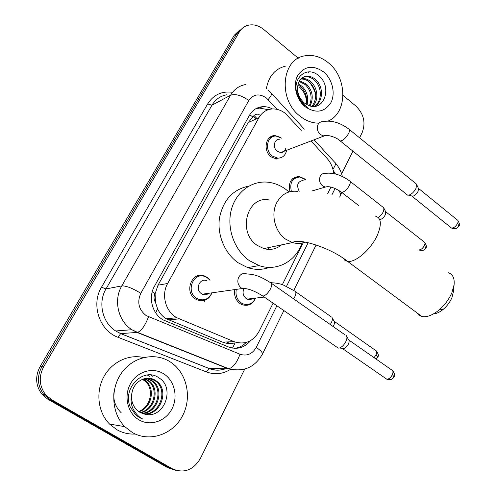 <?xml version="1.0" encoding="UTF-8"?>
<svg xmlns="http://www.w3.org/2000/svg" width="496" height="496" viewBox="0 0 496 496"><rect width="100%" height="100%" fill="white"/><g stroke="black" fill="none" stroke-linecap="round" stroke-linejoin="round"><path stroke-width="0.74" d="M255.583 298.102C252.65 304.42 248.068 306.584 241.837 304.6L240.076 303.626C235.606 300.173 233.864 295.486 234.844 289.577M212.003 292.82C208.853 299.851 203.8 302.169 196.85 299.764L195.43 298.958C183.439 291.735 192.38 270.351 204.817 276.098L207.012 277.27L210.056 280.234M277.028 159.173L271.275 156.947C262.632 150.927 265.54 135.061 275.1 135.613L280.786 137.448M301.289 130.367L285.33 113.417C281.232 110.224 276.849 108.736 272.174 108.965C266.414 109.467 262 112.356 258.924 117.645L167.648 283.483C161.026 294.841 165.596 311.792 176.861 317.75L234.149 341.682C244.776 345.061 253.059 341.651 259.011 331.458L273.116 303.161M155.508 302.486L155.074 293.675C153.593 296.676 153.735 299.609 155.508 302.486L157.548 308.723C159.495 313.106 162.409 316.454 166.284 318.773L222.518 342.116C226.573 343.703 230.783 343.933 235.147 342.804L232.5 348.099M259.185 114.378C256.451 113.751 254.343 114.626 252.867 117L248.105 122.667L158.019 285.194L155.273 293.316M333.684 173.569C333.076 167.729 330.869 162.682 327.069 158.429L311.029 140.963M282.305 284.723L303.217 242.755M327.744 193.539L330.975 187.054M289.937 191.692C288.108 182.398 291.14 177.345 299.032 176.526L304.191 178.622M272.453 108.953C269.161 107.198 265.794 106.448 262.347 106.702C256.773 107.279 252.495 110.112 249.513 115.202L154.448 286.297C147.907 297.426 152.26 313.987 163.283 319.976L228.464 346.946C237.125 349.934 244.528 347.808 250.66 340.566M255.366 108.984L259.476 108.085L268.305 109.697M343.027 95.375L355.905 106.07C363.81 113.906 365.899 122.735 362.167 132.568L359.557 137.826M244.751 369.098L200.384 458.465C193.223 470.264 183.886 473.711 172.379 468.813L51.646 399.751L45.682 394.766C39.203 386.08 38.539 376.737 43.698 366.736L239.332 31.949C241.242 28.756 243.883 26.598 247.256 25.482C252.892 23.901 258.373 25.222 263.705 29.456L298.307 58.212M352.935 151.168L341.651 173.898M175.745 470.307L167.518 467.598L47.92 399.286L42.017 394.357C35.6 385.776 34.949 376.545 40.064 366.662L234.236 35.278L236.772 33.623L242.649 28.005L236.772 33.623L41.869 366.699L236.772 33.623L239.332 31.949M47.92 399.286L49.774 399.522L43.84 394.562C37.392 385.925 36.735 376.638 41.869 366.699C36.735 376.638 37.392 385.925 43.84 394.562L49.774 399.522L169.936 468.205L49.774 399.522L51.646 399.751M246.208 342.451C242.885 345.836 238.973 347.795 234.472 348.316M315.667 94.407C314.359 89.633 312.12 85.393 308.952 81.685M234.236 35.278L240.089 29.686M319.033 123.144C312.424 123.231 306.125 120.931 300.13 116.238C277.872 99.925 281.406 58.888 304.873 55.825C313.131 54.43 320.993 56.78 328.445 62.868C347.609 77.94 347.622 112.989 328.16 121.036M266.358 88.902C268.547 76.347 275.001 68.739 285.721 66.08M307.725 71.908L308.785 72.751M314.098 106.398C322.4 101.699 322.183 86.843 314.545 80.259C311.624 77.643 308.462 76.496 305.059 76.83L302.827 77.432M314.377 106.38C323.373 102.362 323.764 86.552 315.71 79.695C312.79 77.072 309.622 75.925 306.218 76.254C301.729 77.01 298.945 80.085 297.86 85.492C296.906 92.411 299.069 98.245 304.352 103.001L308.27 105.307C323.975 112.431 332.376 87.296 319.474 76.458C307.297 63.996 290.389 78.883 297.767 95.728C299.398 99.727 301.779 103.007 304.91 105.567L307.836 107.545L304.842 105.257C298.66 99.119 296.335 92.535 297.86 85.492M312.021 106.33C317.502 98.202 316.801 90.26 309.932 82.497C307.129 79.992 304.079 78.852 300.787 79.075M312.616 106.386C319.089 100.514 317.8 87.866 311.079 81.939C308.165 79.341 305.015 78.207 301.624 78.542L301.264 78.604M309.337 105.716C312.604 97.979 311.29 90.973 305.387 84.698L299.131 81.443M310.05 105.933C313.85 98.047 312.672 90.78 306.516 84.153L299.503 80.774M306.181 104.284C307.489 97.545 305.734 91.735 300.911 86.862L297.978 84.81M307.024 104.743C308.797 97.7 307.136 91.562 302.027 86.323L298.208 83.843M323.628 71.957C332.388 79.193 335.761 93.465 330.894 102.691C324.44 112.375 315.859 113.727 305.164 106.752C296.118 99.56 292.603 84.742 297.755 75.466C304.544 65.918 313.168 64.747 323.628 71.957M298.989 86.701C303.676 90.656 306.199 95.84 306.559 102.238M453.58 290.991L451.98 297.575C450.021 302.076 447.132 305.982 443.3 309.287C439.809 312.164 436.53 313.708 433.454 313.925M416.733 312.678L418.884 315.171L421.929 316.529C426.889 317.428 432.617 315.239 439.103 309.963C444.732 305.102 448.985 299.361 451.868 292.745L454.088 284.754C454.696 278.126 452.699 274.102 448.093 272.688M269.396 200.037C247.368 194.835 236.921 232.264 257.219 245.371L263.835 248.62C270.444 250.368 276.346 249.122 281.542 244.875M301.99 243.046C295.889 261.38 276.811 271.864 259.042 265.577L249.321 260.605C234.397 250.207 226.517 228.29 231.254 210.044C235.898 191.747 252.123 180.091 268.621 182.286C274.92 183.136 280.761 185.578 286.149 189.621L288.982 191.964M269.483 267.387C262.452 269.96 255.192 270.041 247.709 267.629L238.142 262.781C224.831 253.524 217.019 234.968 219.468 218.116C223.132 200.055 232.884 189.398 248.732 186.149M268.739 247.585L267.97 249.37M285.876 147.982C285.163 150.964 283.414 152.495 280.624 152.57L277.301 151.292C272.403 147.858 274.09 138.843 279.533 139.221M286.626 150.282C285.498 155.422 282.546 158.05 277.76 158.156L272.347 156.06C264.238 150.4 266.972 135.501 275.956 136.04L281.939 138.241M349.451 129.592L416.392 184.016L416.107 188.201C414.21 191.797 411.823 194.103 408.933 195.126L407.607 195.164L406.646 194.389M416.758 184.797L418.351 188.176L418.153 191.208C416.795 193.793 415.071 195.455 412.988 196.187L411.494 195.901M208.828 293.266C206.857 294.853 204.699 295.163 202.356 294.184L201.457 293.682C194.661 289.552 199.795 277.4 206.857 280.773M211.891 292.832C208.841 299.131 204.16 301.171 197.836 298.952L196.484 298.183C185.225 291.388 193.638 271.306 205.313 276.731L207.353 277.822L209.944 280.252M346.09 335.321C347.237 336.468 347.194 338.477 345.966 341.353C344.249 344.77 342.104 346.977 339.543 347.963L338.247 348.118L336.716 347.064M346.828 336.61L348.527 339.599C349.351 340.436 349.327 341.887 348.446 343.964C347.212 346.419 345.669 348.006 343.821 348.713L341.992 348.397M299.224 191.289C296.255 185.169 297.557 181.542 303.137 180.389M291.357 191.394C289.528 182.596 292.361 177.797 299.844 177.004L305.48 179.651M383.966 208.308L385.59 211.556L385.373 214.687C384.022 217.223 382.379 218.81 380.438 219.461M383.575 207.526C384.561 210.509 382.825 213.869 378.361 217.608M252.731 298.443C251.026 299.64 249.203 299.857 247.256 299.1L246.177 298.511C243.17 296.007 242.358 292.845 243.753 289.025M255.552 298.108C252.712 303.732 248.471 305.629 242.829 303.8L241.155 302.876C236.865 299.528 235.253 295.027 236.325 289.366M332.301 318.017L334.019 321.024C334.757 321.786 334.707 323.138 333.858 325.078L333.064 326.486M331.675 316.913C332.94 318.444 332.481 320.986 330.293 324.539M204.383 301.828L203.831 299.807M132.302 432.506L124.775 426.653C111.42 413.23 110.093 388.759 121.712 372.769C133.188 356.649 154.758 352.067 169.886 361.677L170.884 362.322C187.004 373.079 192.299 397.649 182.447 416.001C172.831 434.484 149.594 442.612 132.302 432.506M135.253 434.031C128.712 434.384 122.568 432.934 116.814 429.679L109.529 424.043C98.065 412.511 95.53 392.448 103.552 377.282C111.519 362.074 128.607 353.927 143.598 357.542M143.722 413.912C160.022 414.805 168.342 390.197 155.794 381.263L154.578 380.407L148.087 378.231M144.181 414.024C160.735 415.419 169.514 390.389 156.761 381.312L155.552 380.457C146.996 374.666 133.97 380.804 132.004 392.72C130.702 399.77 132.444 405.654 137.218 410.359L139.816 412.281L144.745 414.141C164.343 419.455 175.479 387.711 159.173 378.045C143.834 366.228 121.613 388.38 130.398 407.303L135.606 414.737L139.264 417.483L142.947 419.176L139.326 416.838C131.917 410.304 129.475 402.262 132.004 392.72M141.93 413.323C157.089 412.356 163.723 389.434 151.95 381.071L146.177 378.343M142.377 413.49C157.827 412.963 164.87 389.62 152.904 381.12L146.655 378.287M140.207 412.505C154.089 409.913 159.191 388.703 148.18 380.885L144.28 378.708M140.628 412.728C154.845 410.521 160.32 388.883 149.116 380.928L144.758 378.591M138.539 411.438C151.051 407.427 154.715 387.984 144.479 380.699L142.395 379.347M138.948 411.73C151.807 408.053 155.831 388.157 145.396 380.742L142.867 379.161M163.513 373.693C174.468 380.37 178.374 396.701 171.945 408.933C165.676 421.259 150.288 426.579 139.01 419.87C127.627 413.348 123.535 396.292 130.392 383.916C137.076 371.442 152.65 366.848 163.513 373.693M143.747 378.863L148.856 384.592M144.603 375.484L145.929 376.117L144.913 375.404M114.353 390.061C112.592 398.827 114.874 406.404 121.204 412.777M147.269 374.988L149.625 376.259L147.641 374.951M150.722 374.957L152.917 376.39L151.268 375.013M155.694 312.852L157.548 308.723M252.867 117L249.755 114.781M266.91 110.224L267.363 109.3M155.074 293.675L152.204 291.877M248.105 122.667L258.924 117.645M222.518 342.116L234.149 341.682M168.541 319.883L179.186 318.885M158.019 285.194L167.648 283.483M277.128 109.38L266.315 97.917C259.222 93.236 253.375 94.097 248.781 100.508L140.814 293.297C136.921 302.213 138.7 309.64 146.146 315.574L239.99 354.231C246.896 356.401 252.309 354.119 256.221 347.398L276.88 305.759M140.814 293.297C132.475 288.195 126.139 285.727 121.805 285.888L105.995 288.939C97.718 302.572 102.35 322.729 115.649 330.968L120.726 333.597L209.052 368.447L228.247 368.782L137.119 332.463L131.868 329.716C118.104 321.117 113.274 300.086 121.805 285.888L230.553 95.251C234.168 89.181 239.289 85.591 245.917 84.487M230.634 369.284C222.94 374.12 214.83 374.988 206.311 371.901L118.067 337.305C99.467 330.696 90.768 304.519 101.519 287.178L207.65 103.949L211.959 105.22L230.553 95.251C235.383 93.57 241.459 95.319 248.781 100.508M118.067 337.305L120.627 333.616L137.584 332.388C141.515 330.727 145.161 325.531 148.521 316.808M207.65 103.949C213.323 95.021 221.328 91.103 231.675 92.2M226.951 94.755C220.491 95.864 215.493 99.349 211.959 105.22L105.995 288.939L101.519 287.178M43.698 366.736L40.064 366.662M172.379 468.813L169.936 468.205M206.311 371.901L209.052 368.447C214.557 370.543 220.05 370.636 225.544 368.733M286.471 286.415L308.159 242.705M331.998 194.655L335.079 188.437M335.457 173.966L333.169 170.271M228.247 368.782L228.792 368.751C233.232 367.449 236.964 362.607 239.99 354.231M256.221 347.398C260.518 350.312 262.595 352.532 262.465 354.057L262.248 354.491M338.154 189.962C340.113 192.163 340.864 194.041 340.417 195.591L340.089 196.267M332.915 169.217C335.618 165.366 336.207 163.048 334.676 162.266L314.08 139.798M268.138 99.615C271.386 95.623 272.397 93.415 271.169 92.994L268.491 90.501M273.513 136.276L273.11 135.848M256.959 118.55L254.622 116.045M216.715 364.182L217.415 364.213M119.071 331.068L119.344 330.683M271.994 136.915L271.517 136.4M215.896 363.859L216.262 363.754M226.486 341.967L230.101 343.511M297.991 191.437C288.864 190.216 281.821 193.886 276.861 202.449C270.556 213.919 274.765 231.613 285.572 239.122L292.435 242.569C296.844 243.846 301.091 243.691 305.183 242.091M375.447 216.138C381.294 217.936 381.895 224.359 377.258 235.408C371.002 249.407 355.254 262.973 347.535 261.361L344.894 260.338L343.133 258.193M418.494 188.393L457.114 219.815C458.186 220.274 458.36 221.421 457.641 223.262C455.843 226.529 453.784 228.11 451.465 228.011L450.703 227.397M458.874 226.015L457.641 223.262M326.79 135.327L323.944 136.034L320.447 134.621C317.49 131.831 316.634 128.588 317.88 124.893C318.903 122.754 320.515 121.675 322.71 121.65C331.235 120.026 339.884 122.462 348.663 128.954C349.878 129.332 349.872 130.814 348.657 133.393L348.465 133.765C345.644 138.291 342.916 140.697 340.275 140.976L339.469 140.337M348.88 340.051L391.462 369.805C393.074 370.314 393.384 371.901 392.392 374.567C390.823 377.623 388.957 379.173 386.799 379.204L385.597 378.374M394.01 376.83L392.392 374.567M247.033 288.796L242.259 288.529L241.304 287.978C237.993 285.231 237.069 281.759 238.52 277.568C240.473 273.966 243.282 272.775 246.952 273.997C256.463 274.207 262.942 278.058 270.351 282.577C272.186 282.949 272.248 285.02 270.531 288.79L270.314 289.218C267.821 293.409 265.335 295.703 262.868 296.093L261.59 295.232M385.752 211.792L424.012 241.837C425.084 242.277 425.239 243.443 424.483 245.34C422.852 248.341 420.974 249.866 418.847 249.922M425.797 247.957L424.483 245.34M328.154 186.595L325.289 187.073L322.536 185.876C319.715 183.291 318.903 180.197 320.087 176.607C321.191 174.301 322.921 173.216 325.271 173.364C333.07 172.391 341.081 174.84 349.308 180.711C350.666 181.195 350.653 182.857 349.265 185.696C347.287 189.094 345.073 191.264 342.612 192.2L341.589 192.281L340.733 191.623M334.316 321.402L375.416 350.312C376.842 350.784 377.078 352.253 376.129 354.714L374.083 357.659M377.716 356.984L376.129 354.714M270.072 282.385L272.149 282.782C277.332 283.092 281.362 283.985 284.245 285.46L294.512 290.96C296.317 291.468 296.348 293.558 294.612 297.228L293.626 298.871M166.284 318.773L176.861 317.75M275.1 135.613L269.006 138.161M299.032 176.526L292.665 178.603M259.476 108.085L262.347 106.702M225.587 368.733C219.964 370.754 214.415 370.661 208.934 368.454L120.627 333.616L115.649 330.968L131.868 329.716L137.584 332.388L228.792 368.751C243.703 372.248 254.932 367.356 262.465 354.057L283.855 310.577M45.682 394.766L42.017 394.357M293.756 290.445L316.132 244.956M339.673 197.11L341.719 192.38M342.37 176.502C341.186 171.449 338.88 166.978 335.451 163.097M304.308 129.14L271.703 93.57M217.415 364.461L218.035 364.461M272.391 136.747L271.907 136.226M255.868 119.065L253.617 116.653M306.218 76.254L305.059 76.83M301.624 78.542L300.998 78.858M443.3 309.287L439.103 309.963M263.835 248.62L292.435 242.569C299.051 237.665 331.254 248.074 347.535 261.361L421.929 316.529M259.042 265.577L247.709 267.629M453.493 292.113L454.088 284.754M457.827 220.36C459.563 223.473 459.966 225.24 459.036 225.668L457.994 227.249C457.913 227.404 455.805 229.865 451.465 228.011L412.015 196.211M280.624 152.57L323.944 136.034C323.938 134.118 335.408 136.152 340.275 140.976L407.607 195.164M412.784 196.23L408.654 195.182M277.76 158.156L275.565 158.98M392.596 370.543C394.723 373.68 395.225 375.695 394.115 376.6C393.278 377.952 392.355 380.63 386.799 379.204L342.866 348.824M202.356 294.184L242.259 288.529C247.485 288.139 254.355 290.662 262.868 296.093L338.247 348.118M197.836 298.952L195.833 299.218M271.61 283.458L345.092 334.899M343.821 348.713L339.543 347.963M424.706 242.358C426.479 245.464 426.889 247.231 425.934 247.665C425.066 248.081 425.965 251.367 419.021 250.058M311.872 191.022L325.289 187.073C329.226 185.882 334.664 187.618 341.589 192.281L358.515 205.431M350.151 181.375L382.887 207.13M376.377 350.945C378.436 354.094 378.919 356.035 377.816 356.773L375.949 358.961M247.256 299.1L264.275 297.061M295.678 291.784L330.826 316.553M242.829 303.8L240.721 304.036M124.775 426.653L109.529 424.043M156.761 381.312L155.794 381.263M152.904 381.12L151.95 381.071M149.116 380.928L148.18 380.885M145.396 380.742L144.479 380.699"/></g></svg>
